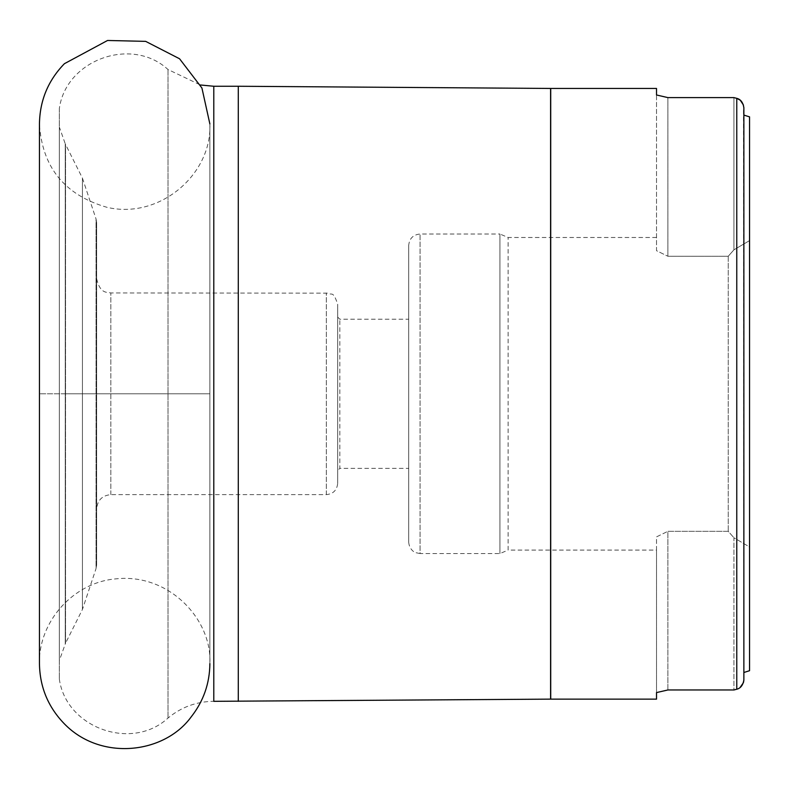 <?xml version="1.0" encoding="UTF-8"?>
<svg xmlns="http://www.w3.org/2000/svg" width="789" height="789" viewBox="0 0 789 789"><rect width="100%" height="100%" fill="white"/><g stroke="black" fill="none" stroke-linecap="round" stroke-linejoin="round"><path stroke-width="0.59" stroke-dasharray="3.94 2.96" d="M96.643 508.826L96.643 278.754L96.643 508.826C97.481 500.196 102.215 495.462 110.845 494.624L326.33 494.624C333.234 493.953 337.021 490.166 337.692 483.262L337.692 304.317L337.692 483.262M96.643 564.973L96.643 222.606L96.643 564.973L96.051 568.563L96.051 219.007L82.441 178.156L82.441 609.424L82.441 178.156L65.25 143.815L65.25 643.755L65.25 143.815L59.333 127.029L59.333 660.551L59.333 127.029M59.333 108.566L59.333 679.013L59.333 108.566C65.96 59.698 131.822 36.057 168.018 69.531L200.445 84.985M749.55 116.861L749.55 240.606L733.928 249.827L728.247 256.247L728.247 531.322L733.928 537.753L728.247 531.322L667.889 531.322L667.889 689.971L733.928 689.971L733.928 537.753L749.55 546.974L749.55 116.861L749.55 670.709M408.702 542.201L408.702 245.379L408.702 542.201C409.313 550.535 416.296 553.217 415.547 552.625L420.064 553.562L420.064 234.017L420.064 553.562L499.94 553.562L508.116 550.081L508.116 237.489L508.116 550.081L656.527 550.081L656.527 536.875L667.889 531.322L656.527 536.875L656.527 699.133M656.527 88.447L656.527 250.695L667.889 256.247L656.527 250.695L656.527 94.986M733.928 97.609L733.928 249.827L733.928 97.609L667.889 97.609L667.889 256.247L728.247 256.247L733.928 249.827L749.55 240.606L749.55 546.974L733.928 537.753L733.928 689.971M743.859 680.236L743.455 105.075M743.869 672.494L743.869 115.086L743.869 672.494M667.889 689.971L667.889 531.322L728.247 531.322L728.247 256.247L667.889 256.247L667.889 97.609M656.527 692.584L656.527 550.081M408.702 468.35L408.702 319.229L408.702 468.35L339.822 468.35L339.822 319.229L339.822 468.35L337.692 470.481L337.692 317.099L337.692 470.481M656.527 237.489L508.116 237.489L499.94 234.017L499.94 553.562L499.94 234.017L420.064 234.017C413.16 234.688 409.373 238.475 408.702 245.379M736.768 98.339L736.768 689.241L740.033 687.544M743.376 682.741L743.554 682.169M64.412 393.79L184.912 393.79C217.942 393.79 217.942 393.79 184.912 393.79L64.412 393.79C31.382 393.79 31.382 393.79 64.412 393.79L209.874 393.79L64.412 393.79M96.643 222.606L96.051 219.007L96.051 568.563L82.441 609.424L65.536 643.222L65.536 144.348L65.536 643.222L59.333 660.551M168.018 69.531L168.018 718.039L168.018 69.531M59.333 679.013C65.97 727.882 131.822 751.522 168.018 718.039C181.302 707.082 196.56 701.5 213.789 701.322L213.789 86.257M238.288 701.322L238.288 86.257M550.594 699.133L550.594 88.447M550.722 699.133L550.722 88.447M110.845 494.624L110.845 292.956L110.845 494.624M326.33 494.624L326.33 292.956L326.33 494.624M96.643 278.754C100.164 293.942 106.762 292.029 110.845 292.956L328.372 293.143C331.449 295.934 332.938 289.652 337.692 304.317M337.692 317.099L339.822 319.229L408.702 319.229M39.45 393.79L39.45 663.628C38.523 621.298 73.653 582.312 115.865 578.87C168.639 572.962 212.241 619.178 209.874 663.628L209.874 123.952C212.162 174.122 159.723 219.865 106.84 207.28C64.56 194.962 42.093 167.179 39.45 123.952L39.45 393.79M209.874 123.952L209.874 663.628"/><path stroke-width="1.18" d="M238.288 701.322L238.288 86.257L213.789 86.257L213.789 701.322L550.594 699.133L656.527 699.133L656.527 692.584L667.889 689.971L656.527 692.584M200.445 84.985L213.789 86.257M733.928 97.609L736.768 98.339L733.928 97.609L667.889 97.609L656.527 94.986L667.889 97.609M733.928 689.971L736.768 689.241L733.928 689.971L667.889 689.971M656.527 94.986L656.527 88.447L550.722 88.447L550.722 699.133M743.869 107.669L743.869 679.901C743.021 685.128 740.654 688.245 736.768 689.241L736.768 98.339C740.644 99.315 743.011 102.432 743.869 107.669L743.869 115.086L743.869 107.669M749.55 670.709L743.869 672.494L749.55 670.709L749.55 116.861L743.869 115.086L749.55 116.861M740.033 687.544L743.376 682.741M743.554 682.169L743.859 680.236M743.455 105.075L740.289 100.242L736.768 98.339M238.288 86.257L550.594 88.447L550.594 699.133M209.874 663.628C209.687 683.471 203.473 701.204 191.234 716.826C164.171 754.097 100.667 761.227 64.412 723.878C48.109 707.102 39.795 687.012 39.45 663.628L39.45 123.952C39.795 100.558 48.109 80.478 64.412 63.692L107.56 40.476L145.659 41.363L179.567 58.78L201.925 88.013L209.874 123.952"/></g></svg>
